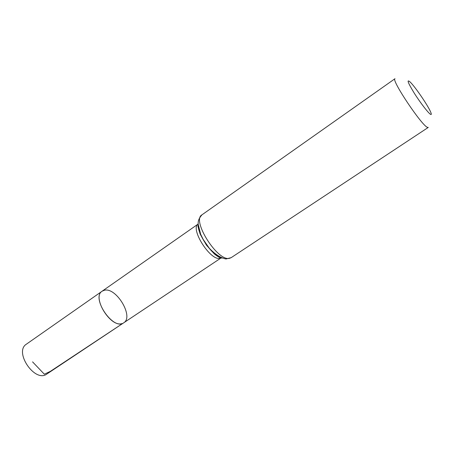<?xml version="1.0" encoding="UTF-8"?>
<svg xmlns="http://www.w3.org/2000/svg" width="454" height="454" viewBox="0 0 454 454"><rect width="100%" height="100%" fill="white"/><g stroke="black" fill="none" stroke-linecap="round" stroke-linejoin="round"><path stroke-width="0.68" d="M122.109 323.549C110.594 327.941 91.629 297.069 102.156 291.179C90.749 297.779 113.443 331.017 123.743 322.8L50.451 371.31L44.339 374.209L32.563 361.872M430.698 114.425C428.633 113.511 420.438 102.945 414.292 93.212C407.834 82.634 406.444 78.894 410.115 81.992C415.149 86.737 428.122 105.742 430.704 112.155C431.499 114.033 431.493 114.788 430.698 114.425M231.165 257.668L428.27 127.426L427.594 127.398C422.169 126.337 390.707 79.274 395.003 78.701L201.934 214.85C191.299 220.247 217.784 261.998 229.582 258.292L231.165 257.668L225.967 258.99C220.706 257.929 215.162 254.353 209.322 248.276L203.222 239.513L200.634 234.213L198.182 224.242C198.216 222.199 197.723 219.827 201.934 214.85M104.352 290.254L102.156 291.179L26.44 344.138C13.62 351.816 35.032 383.176 46.847 374.034L123.743 322.8C134.134 316.824 116.269 286.979 104.352 290.254M102.156 291.179L198.103 224.066C189.914 228.861 210.525 261.175 219.997 258.309L221.183 257.878L123.743 322.8M198.171 223.226C196.304 232.947 212.256 256.317 221.989 258.122M221.121 257.855C219.901 257.923 217.631 256.606 214.322 253.905L206.451 245.171L200.129 234.06L197.961 226.381L198.103 224.134"/></g></svg>
